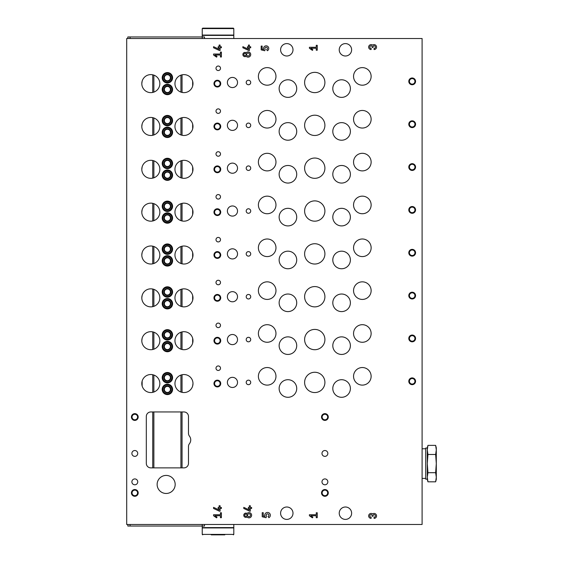 <?xml version="1.0" encoding="UTF-8"?>
<svg xmlns="http://www.w3.org/2000/svg" width="563" height="563" viewBox="0 0 563 563"><rect width="100%" height="100%" fill="white"/><g stroke="black" fill="none" stroke-linecap="round" stroke-linejoin="round"><path stroke-width="0.84" d="M422.102 38.523L422.102 524.477L126.696 524.477L126.696 38.523L422.102 38.523M215.995 325.358A2.252 2.252 0 0 0 219.373 327.314A2.252 2.252 0 0 0 219.373 323.408A2.252 2.252 0 0 0 215.995 325.358M215.995 282.513A2.252 2.252 0 0 0 219.373 284.47A2.252 2.252 0 0 0 219.373 280.564A2.252 2.252 0 0 0 215.995 282.513M215.995 239.669A2.252 2.252 0 0 0 219.373 241.626A2.252 2.252 0 0 0 219.373 237.72A2.252 2.252 0 0 0 215.995 239.669M215.995 196.825A2.252 2.252 0 0 0 219.373 198.774A2.252 2.252 0 0 0 219.373 194.868A2.252 2.252 0 0 0 215.995 196.825M215.995 153.981A2.252 2.252 0 0 0 219.373 155.93A2.252 2.252 0 0 0 219.373 152.024A2.252 2.252 0 0 0 215.995 153.981M215.995 111.136A2.252 2.252 0 0 0 219.373 113.086A2.252 2.252 0 0 0 219.373 109.18A2.252 2.252 0 0 0 215.995 111.136M215.995 68.292A2.252 2.252 0 0 0 219.373 70.241A2.252 2.252 0 0 0 219.373 66.335A2.252 2.252 0 0 0 215.995 68.292M215.995 368.202A2.252 2.252 0 0 0 219.373 370.158A2.252 2.252 0 0 0 219.373 366.253A2.252 2.252 0 0 0 215.995 368.202M246.207 339.566A2.252 2.252 0 0 0 249.592 341.516A2.252 2.252 0 0 0 249.592 337.617A2.252 2.252 0 0 0 246.207 339.566M246.207 296.722A2.252 2.252 0 0 0 249.592 298.671A2.252 2.252 0 0 0 249.592 294.766A2.252 2.252 0 0 0 246.207 296.722M246.207 253.878A2.252 2.252 0 0 0 249.592 255.827A2.252 2.252 0 0 0 249.592 251.921A2.252 2.252 0 0 0 246.207 253.878M246.207 211.034A2.252 2.252 0 0 0 249.592 212.983A2.252 2.252 0 0 0 249.592 209.077A2.252 2.252 0 0 0 246.207 211.034M246.207 168.189A2.252 2.252 0 0 0 249.592 170.139A2.252 2.252 0 0 0 249.592 166.233A2.252 2.252 0 0 0 246.207 168.189M246.207 125.338A2.252 2.252 0 0 0 249.592 127.294A2.252 2.252 0 0 0 249.592 123.388A2.252 2.252 0 0 0 246.207 125.338M246.207 82.494A2.252 2.252 0 0 0 249.592 84.45A2.252 2.252 0 0 0 249.592 80.544A2.252 2.252 0 0 0 246.207 82.494M246.207 382.411A2.252 2.252 0 0 0 249.592 384.367A2.252 2.252 0 0 0 249.592 380.461A2.252 2.252 0 0 0 246.207 382.411M227.382 339.566A5.074 5.074 0 0 0 234.989 343.958A5.074 5.074 0 0 0 234.989 335.175A5.074 5.074 0 0 0 227.382 339.566M227.382 296.722A5.074 5.074 0 0 0 234.989 301.114A5.074 5.074 0 0 0 234.989 292.331A5.074 5.074 0 0 0 227.382 296.722M227.382 253.878A5.074 5.074 0 0 0 234.989 258.269A5.074 5.074 0 0 0 234.989 249.479A5.074 5.074 0 0 0 227.382 253.878M227.382 211.034A5.074 5.074 0 0 0 234.989 215.425A5.074 5.074 0 0 0 234.989 206.635A5.074 5.074 0 0 0 227.382 211.034M227.382 168.189A5.074 5.074 0 0 0 234.989 172.581A5.074 5.074 0 0 0 234.989 163.791A5.074 5.074 0 0 0 227.382 168.189M227.382 125.338A5.074 5.074 0 0 0 234.989 129.736A5.074 5.074 0 0 0 234.989 120.946A5.074 5.074 0 0 0 227.382 125.338M227.382 82.494A5.074 5.074 0 0 0 234.989 86.892A5.074 5.074 0 0 0 234.989 78.102A5.074 5.074 0 0 0 227.382 82.494M227.382 382.411A5.074 5.074 0 0 0 234.989 386.802A5.074 5.074 0 0 0 234.989 378.019A5.074 5.074 0 0 0 227.382 382.411M353.55 333.479A8.797 8.797 0 0 0 366.738 341.094A8.797 8.797 0 0 0 366.738 325.864A8.797 8.797 0 0 0 353.55 333.479M353.55 290.635A8.797 8.797 0 0 0 366.738 298.249A8.797 8.797 0 0 0 366.738 283.013A8.797 8.797 0 0 0 353.55 290.635M353.55 247.79A8.797 8.797 0 0 0 366.738 255.405A8.797 8.797 0 0 0 366.738 240.169A8.797 8.797 0 0 0 353.55 247.79M353.55 204.939A8.797 8.797 0 0 0 366.738 212.561A8.797 8.797 0 0 0 366.738 197.324A8.797 8.797 0 0 0 353.55 204.939M353.55 162.095A8.797 8.797 0 0 0 366.738 169.716A8.797 8.797 0 0 0 366.738 154.48A8.797 8.797 0 0 0 353.55 162.095M353.55 119.25A8.797 8.797 0 0 0 366.738 126.872A8.797 8.797 0 0 0 366.738 111.636A8.797 8.797 0 0 0 353.55 119.25M353.55 76.406A8.797 8.797 0 0 0 366.738 84.021A8.797 8.797 0 0 0 366.738 68.792A8.797 8.797 0 0 0 353.55 76.406M353.55 376.323A8.797 8.797 0 0 0 366.738 383.938A8.797 8.797 0 0 0 366.738 368.709A8.797 8.797 0 0 0 353.55 376.323M258.389 333.479A8.797 8.797 0 0 0 271.577 341.094A8.797 8.797 0 0 0 271.577 325.864A8.797 8.797 0 0 0 258.389 333.479M258.389 290.635A8.797 8.797 0 0 0 271.577 298.249A8.797 8.797 0 0 0 271.577 283.013A8.797 8.797 0 0 0 258.389 290.635M258.389 247.79A8.797 8.797 0 0 0 271.577 255.405A8.797 8.797 0 0 0 271.577 240.169A8.797 8.797 0 0 0 258.389 247.79M258.389 204.939A8.797 8.797 0 0 0 271.577 212.561A8.797 8.797 0 0 0 271.577 197.324A8.797 8.797 0 0 0 258.389 204.939M258.389 162.095A8.797 8.797 0 0 0 271.577 169.716A8.797 8.797 0 0 0 271.577 154.48A8.797 8.797 0 0 0 258.389 162.095M258.389 119.25A8.797 8.797 0 0 0 271.577 126.872A8.797 8.797 0 0 0 271.577 111.636A8.797 8.797 0 0 0 258.389 119.25M258.389 76.406A8.797 8.797 0 0 0 271.577 84.021A8.797 8.797 0 0 0 271.577 68.792A8.797 8.797 0 0 0 258.389 76.406M258.389 376.323A8.797 8.797 0 0 0 271.577 383.938A8.797 8.797 0 0 0 271.577 368.709A8.797 8.797 0 0 0 258.389 376.323M332.803 345.654A8.797 8.797 0 0 0 345.992 353.268A8.797 8.797 0 0 0 345.992 338.039A8.797 8.797 0 0 0 332.803 345.654M332.803 302.81A8.797 8.797 0 0 0 345.992 310.424A8.797 8.797 0 0 0 345.992 295.195A8.797 8.797 0 0 0 332.803 302.81M332.803 259.965A8.797 8.797 0 0 0 345.992 267.58A8.797 8.797 0 0 0 345.992 252.351A8.797 8.797 0 0 0 332.803 259.965M332.803 217.121A8.797 8.797 0 0 0 345.992 224.736A8.797 8.797 0 0 0 345.992 209.506A8.797 8.797 0 0 0 332.803 217.121M332.803 174.277A8.797 8.797 0 0 0 345.992 181.891A8.797 8.797 0 0 0 345.992 166.655A8.797 8.797 0 0 0 332.803 174.277M332.803 131.432A8.797 8.797 0 0 0 345.992 139.047A8.797 8.797 0 0 0 345.992 123.811A8.797 8.797 0 0 0 332.803 131.432M332.803 88.581A8.797 8.797 0 0 0 345.992 96.203A8.797 8.797 0 0 0 345.992 80.966A8.797 8.797 0 0 0 332.803 88.581M332.803 388.498A8.797 8.797 0 0 0 345.992 396.12A8.797 8.797 0 0 0 345.992 380.884A8.797 8.797 0 0 0 332.803 388.498M279.135 345.654A8.797 8.797 0 0 0 292.324 353.268A8.797 8.797 0 0 0 292.324 338.039A8.797 8.797 0 0 0 279.135 345.654M279.135 302.81A8.797 8.797 0 0 0 292.324 310.424A8.797 8.797 0 0 0 292.324 295.195A8.797 8.797 0 0 0 279.135 302.81M279.135 259.965A8.797 8.797 0 0 0 292.324 267.58A8.797 8.797 0 0 0 292.324 252.351A8.797 8.797 0 0 0 279.135 259.965M279.135 217.121A8.797 8.797 0 0 0 292.324 224.736A8.797 8.797 0 0 0 292.324 209.506A8.797 8.797 0 0 0 279.135 217.121M279.135 174.277A8.797 8.797 0 0 0 292.324 181.891A8.797 8.797 0 0 0 292.324 166.655A8.797 8.797 0 0 0 279.135 174.277M279.135 131.432A8.797 8.797 0 0 0 292.324 139.047A8.797 8.797 0 0 0 292.324 123.811A8.797 8.797 0 0 0 279.135 131.432M279.135 88.581A8.797 8.797 0 0 0 292.324 96.203A8.797 8.797 0 0 0 292.324 80.966A8.797 8.797 0 0 0 279.135 88.581M279.135 388.498A8.797 8.797 0 0 0 292.324 396.12A8.797 8.797 0 0 0 292.324 380.884A8.797 8.797 0 0 0 279.135 388.498M304.611 339.566A10.148 10.148 0 0 0 319.833 348.356A10.148 10.148 0 0 0 319.833 330.777A10.148 10.148 0 0 0 304.611 339.566M304.611 296.722A10.148 10.148 0 0 0 319.833 305.512A10.148 10.148 0 0 0 319.833 287.932A10.148 10.148 0 0 0 304.611 296.722M304.611 253.878A10.148 10.148 0 0 0 319.833 262.668A10.148 10.148 0 0 0 319.833 245.088A10.148 10.148 0 0 0 304.611 253.878M304.611 211.034A10.148 10.148 0 0 0 319.833 219.816A10.148 10.148 0 0 0 319.833 202.244A10.148 10.148 0 0 0 304.611 211.034M304.611 168.189A10.148 10.148 0 0 0 319.833 176.972A10.148 10.148 0 0 0 319.833 159.399A10.148 10.148 0 0 0 304.611 168.189M304.611 125.338A10.148 10.148 0 0 0 319.833 134.128A10.148 10.148 0 0 0 319.833 116.555A10.148 10.148 0 0 0 304.611 125.338M304.611 82.494A10.148 10.148 0 0 0 319.833 91.283A10.148 10.148 0 0 0 319.833 73.711A10.148 10.148 0 0 0 304.611 82.494M304.611 382.411A10.148 10.148 0 0 0 319.833 391.201A10.148 10.148 0 0 0 319.833 373.621A10.148 10.148 0 0 0 304.611 382.411M374.078 48.411L374.078 49.558A2.47 2.47 0 0 0 376.422 46.314A2.47 2.47 0 0 0 372.6 45.117A2.47 2.47 0 0 0 368.772 46.314A2.47 2.47 0 0 0 371.116 49.558L371.116 48.411A1.316 1.316 0 0 1 369.8 47.095A1.316 1.316 0 0 1 371.116 45.772A0.985 0.985 0 0 1 372.101 46.764L372.101 47.419L373.093 47.419L373.093 46.764A0.985 0.985 0 0 1 374.078 45.772A1.316 1.316 0 0 1 375.394 47.095A1.316 1.316 0 0 1 374.078 48.411M250.718 47.771L250.718 46.785L249.409 46.785L249.409 45.054L248.431 45.054L248.431 46.785L247.453 46.785L247.453 47.771L248.431 47.771L248.431 49.27L242.871 46.68L242.871 47.764L248.705 50.48L249.409 50.48L249.409 47.771L250.718 47.771M246.179 56.3A2.125 2.125 0 0 1 243.399 53.133A2.125 2.125 0 0 1 246.179 52.767A2.618 2.618 0 0 1 249.93 52.655A2.618 2.618 0 0 1 249.93 56.413A2.618 2.618 0 0 1 246.179 56.3M221.407 56.983L221.407 52.085L220.422 52.085L220.422 54.041L213.56 54.041L213.56 55.026L216.579 57.137L217.036 56.483L214.96 55.026L220.422 55.026L220.422 56.983L221.407 56.983M374.078 517.228L374.078 518.375A2.47 2.47 0 0 0 376.422 515.124A2.47 2.47 0 0 0 372.6 513.935A2.47 2.47 0 0 0 368.772 515.124A2.47 2.47 0 0 0 371.116 518.375L371.116 517.228A1.316 1.316 0 0 1 369.8 515.905A1.316 1.316 0 0 1 371.116 514.589A0.985 0.985 0 0 1 372.101 515.581L372.101 516.236L373.093 516.236L373.093 515.581A0.985 0.985 0 0 1 374.078 514.589A1.316 1.316 0 0 1 375.394 515.905A1.316 1.316 0 0 1 374.078 517.228M251.619 508.466L251.619 507.488L250.31 507.488L250.31 505.75L249.332 505.75L249.332 507.488L248.353 507.488L248.353 508.466L249.332 508.466L249.332 509.972L243.772 507.376L243.772 508.459L249.606 511.183L250.31 511.183L250.31 508.466L251.619 508.466M247.08 517.003A2.125 2.125 0 0 1 244.3 513.829A2.125 2.125 0 0 1 247.08 513.463A2.618 2.618 0 0 1 250.831 513.357A2.618 2.618 0 0 1 250.831 517.108A2.618 2.618 0 0 1 247.08 517.003M221.407 517.686L221.407 512.78L220.422 512.78L220.422 514.744L213.56 514.744L213.56 515.722L216.579 517.84L217.036 517.179L214.96 515.722L220.422 515.722L220.422 517.686L221.407 517.686M412.179 335.055A3.385 3.385 0 0 0 409.252 340.129A3.385 3.385 0 0 0 415.107 340.129A3.385 3.385 0 0 0 412.179 335.055M412.179 292.211A3.385 3.385 0 0 0 409.252 297.285A3.385 3.385 0 0 0 415.107 297.285A3.385 3.385 0 0 0 412.179 292.211M412.179 249.367A3.385 3.385 0 0 0 409.252 254.441A3.385 3.385 0 0 0 415.107 254.441A3.385 3.385 0 0 0 412.179 249.367M412.179 206.522A3.385 3.385 0 0 0 409.252 211.597A3.385 3.385 0 0 0 415.107 211.597A3.385 3.385 0 0 0 412.179 206.522M412.179 163.678A3.385 3.385 0 0 0 409.252 168.752A3.385 3.385 0 0 0 415.107 168.752A3.385 3.385 0 0 0 412.179 163.678M412.179 120.834A3.385 3.385 0 0 0 409.252 125.908A3.385 3.385 0 0 0 415.107 125.908A3.385 3.385 0 0 0 412.179 120.834M412.179 77.983A3.385 3.385 0 0 0 409.252 83.057A3.385 3.385 0 0 0 415.107 83.057A3.385 3.385 0 0 0 412.179 77.983M412.179 377.9A3.385 3.385 0 0 0 409.252 382.974A3.385 3.385 0 0 0 415.107 382.974A3.385 3.385 0 0 0 412.179 377.9M217.346 337.314A3.385 3.385 0 0 0 214.419 342.388A3.385 3.385 0 0 0 220.274 342.388A3.385 3.385 0 0 0 217.346 337.314M217.346 294.463A3.385 3.385 0 0 0 214.419 299.537A3.385 3.385 0 0 0 220.274 299.537A3.385 3.385 0 0 0 217.346 294.463M217.346 251.619A3.385 3.385 0 0 0 214.419 256.693A3.385 3.385 0 0 0 220.274 256.693A3.385 3.385 0 0 0 217.346 251.619M217.346 208.774A3.385 3.385 0 0 0 214.419 213.849A3.385 3.385 0 0 0 220.274 213.849A3.385 3.385 0 0 0 217.346 208.774M217.346 165.93A3.385 3.385 0 0 0 214.419 171.004A3.385 3.385 0 0 0 220.274 171.004A3.385 3.385 0 0 0 217.346 165.93M217.346 123.086A3.385 3.385 0 0 0 214.419 128.16A3.385 3.385 0 0 0 220.274 128.16A3.385 3.385 0 0 0 217.346 123.086M217.346 80.242A3.385 3.385 0 0 0 214.419 85.316A3.385 3.385 0 0 0 220.274 85.316A3.385 3.385 0 0 0 217.346 80.242M217.346 380.159A3.385 3.385 0 0 0 214.419 385.233A3.385 3.385 0 0 0 220.274 385.233A3.385 3.385 0 0 0 217.346 380.159M167.394 329.644A5.187 5.187 0 0 0 162.904 337.427A5.187 5.187 0 0 0 171.891 337.427A5.187 5.187 0 0 0 167.394 329.644M167.394 286.799A5.187 5.187 0 0 0 162.904 294.576A5.187 5.187 0 0 0 171.891 294.576A5.187 5.187 0 0 0 167.394 286.799M167.394 243.955A5.187 5.187 0 0 0 162.904 251.731A5.187 5.187 0 0 0 171.891 251.731A5.187 5.187 0 0 0 167.394 243.955M167.394 201.111A5.187 5.187 0 0 0 162.904 208.887A5.187 5.187 0 0 0 171.891 208.887A5.187 5.187 0 0 0 167.394 201.111M167.394 158.266A5.187 5.187 0 0 0 162.904 166.043A5.187 5.187 0 0 0 171.891 166.043A5.187 5.187 0 0 0 167.394 158.266M167.394 115.422A5.187 5.187 0 0 0 162.904 123.198A5.187 5.187 0 0 0 171.891 123.198A5.187 5.187 0 0 0 167.394 115.422M167.394 72.571A5.187 5.187 0 0 0 162.904 80.354A5.187 5.187 0 0 0 171.891 80.354A5.187 5.187 0 0 0 167.394 72.571M167.394 372.488A5.187 5.187 0 0 0 162.904 380.271A5.187 5.187 0 0 0 171.891 380.271A5.187 5.187 0 0 0 167.394 372.488M167.394 341.368A5.187 5.187 0 0 0 162.904 349.151A5.187 5.187 0 0 0 171.891 349.151A5.187 5.187 0 0 0 167.394 341.368M167.394 298.524A5.187 5.187 0 0 0 162.904 306.307A5.187 5.187 0 0 0 171.891 306.307A5.187 5.187 0 0 0 167.394 298.524M167.394 255.679A5.187 5.187 0 0 0 162.904 263.463A5.187 5.187 0 0 0 171.891 263.463A5.187 5.187 0 0 0 167.394 255.679M167.394 212.835A5.187 5.187 0 0 0 162.904 220.612A5.187 5.187 0 0 0 171.891 220.612A5.187 5.187 0 0 0 167.394 212.835M167.394 169.991A5.187 5.187 0 0 0 162.904 177.767A5.187 5.187 0 0 0 171.891 177.767A5.187 5.187 0 0 0 167.394 169.991M167.394 127.147A5.187 5.187 0 0 0 162.904 134.923A5.187 5.187 0 0 0 171.891 134.923A5.187 5.187 0 0 0 167.394 127.147M167.394 84.302A5.187 5.187 0 0 0 162.904 92.079A5.187 5.187 0 0 0 171.891 92.079A5.187 5.187 0 0 0 167.394 84.302M167.394 384.212A5.187 5.187 0 0 0 162.904 391.996A5.187 5.187 0 0 0 171.891 391.996A5.187 5.187 0 0 0 167.394 384.212M174.952 340.692A9.022 9.022 0 0 0 185.206 349.63A9.022 9.022 0 0 0 192.652 338.25A9.022 9.022 0 0 0 174.952 340.692M174.952 297.848A9.022 9.022 0 0 0 185.206 306.786A9.022 9.022 0 0 0 192.652 295.399A9.022 9.022 0 0 0 174.952 297.848M174.952 255.004A9.022 9.022 0 0 0 185.206 263.941A9.022 9.022 0 0 0 192.652 252.555A9.022 9.022 0 0 0 174.952 255.004M174.952 212.16A9.022 9.022 0 0 0 185.206 221.09A9.022 9.022 0 0 0 192.652 209.71A9.022 9.022 0 0 0 174.952 212.16M174.952 169.315A9.022 9.022 0 0 0 185.206 178.246A9.022 9.022 0 0 0 192.652 166.866A9.022 9.022 0 0 0 174.952 169.315M174.952 126.471A9.022 9.022 0 0 0 185.206 135.401A9.022 9.022 0 0 0 192.652 124.022A9.022 9.022 0 0 0 174.952 126.471M174.952 83.627A9.022 9.022 0 0 0 185.206 92.557A9.022 9.022 0 0 0 192.652 81.178A9.022 9.022 0 0 0 174.952 83.627M174.952 383.537A9.022 9.022 0 0 0 185.206 392.474A9.022 9.022 0 0 0 192.652 381.095A9.022 9.022 0 0 0 174.952 383.537M141.806 340.692A9.022 9.022 0 0 0 154.6 348.884A9.022 9.022 0 0 0 156.683 333.838A9.022 9.022 0 0 0 141.806 340.692L142.143 338.25M141.806 297.848A9.022 9.022 0 0 0 154.6 306.04A9.022 9.022 0 0 0 156.683 290.987A9.022 9.022 0 0 0 141.806 297.848L142.143 295.399M141.806 255.004A9.022 9.022 0 0 0 154.6 263.195A9.022 9.022 0 0 0 156.683 248.142A9.022 9.022 0 0 0 141.806 255.004L142.143 252.555M141.806 212.16A9.022 9.022 0 0 0 154.6 220.351A9.022 9.022 0 0 0 156.683 205.298A9.022 9.022 0 0 0 141.806 212.16L142.143 209.71M141.806 169.315A9.022 9.022 0 0 0 154.6 177.507A9.022 9.022 0 0 0 156.683 162.454A9.022 9.022 0 0 0 141.806 169.315L142.143 166.866M141.806 126.471A9.022 9.022 0 0 0 154.6 134.663A9.022 9.022 0 0 0 156.683 119.609A9.022 9.022 0 0 0 141.806 126.471L142.143 124.022M141.806 83.627A9.022 9.022 0 0 0 154.6 91.811A9.022 9.022 0 0 0 156.683 76.765A9.022 9.022 0 0 0 141.806 83.627L142.143 81.178M141.806 383.537A9.022 9.022 0 0 0 154.6 391.728A9.022 9.022 0 0 0 156.683 376.682A9.022 9.022 0 0 0 141.806 383.537M280.599 513.203A6.2 6.2 0 0 0 286.799 519.403A6.2 6.2 0 0 0 292.999 513.203A6.2 6.2 0 0 0 286.799 507.003A6.2 6.2 0 0 0 280.599 513.203M339.229 49.797A6.2 6.2 0 0 0 345.429 55.997A6.2 6.2 0 0 0 351.629 49.797A6.2 6.2 0 0 0 345.429 43.597A6.2 6.2 0 0 0 339.229 49.797M280.599 49.797A6.2 6.2 0 0 0 286.799 55.997A6.2 6.2 0 0 0 292.999 49.797A6.2 6.2 0 0 0 286.799 43.597A6.2 6.2 0 0 0 280.599 49.797M339.229 513.203A6.2 6.2 0 0 0 345.429 519.403A6.2 6.2 0 0 0 351.629 513.203A6.2 6.2 0 0 0 345.429 507.003A6.2 6.2 0 0 0 339.229 513.203M134.81 496.292A3.385 3.385 0 0 1 131.883 491.217A3.385 3.385 0 0 1 137.738 491.217A3.385 3.385 0 0 1 134.81 496.292M324.907 496.292A3.385 3.385 0 0 1 321.98 491.217A3.385 3.385 0 0 1 327.835 491.217A3.385 3.385 0 0 1 324.907 496.292M134.81 420.406A3.385 3.385 0 0 1 131.883 415.332A3.385 3.385 0 0 1 137.738 415.332A3.385 3.385 0 0 1 134.81 420.406M324.907 420.406A3.385 3.385 0 0 1 321.98 415.332A3.385 3.385 0 0 1 327.835 415.332A3.385 3.385 0 0 1 324.907 420.406M131.883 453.447A2.935 2.935 0 0 0 136.274 455.981A2.935 2.935 0 0 0 136.274 450.907A2.935 2.935 0 0 0 131.883 453.447M321.98 453.447A2.935 2.935 0 0 0 326.378 455.981A2.935 2.935 0 0 0 326.378 450.907A2.935 2.935 0 0 0 321.98 453.447M321.98 481.858A2.935 2.935 0 0 0 326.378 484.398A2.935 2.935 0 0 0 326.378 479.317A2.935 2.935 0 0 0 321.98 481.858M131.883 481.858A2.935 2.935 0 0 0 136.274 484.398A2.935 2.935 0 0 0 136.274 479.317A2.935 2.935 0 0 0 131.883 481.858M157.133 484.447A9.022 9.022 0 0 0 170.666 492.259A9.022 9.022 0 0 0 170.666 476.636A9.022 9.022 0 0 0 157.133 484.447M189.428 443.721A4.511 4.511 0 0 0 188.478 446.487L188.478 463.363A4.511 4.511 0 0 1 183.974 467.874L150.821 467.874A4.511 4.511 0 0 1 146.31 463.363L146.31 416.465A4.511 4.511 0 0 1 150.821 411.954L183.974 411.954A4.511 4.511 0 0 1 188.478 416.465L188.478 433.341A4.511 4.511 0 0 0 189.428 436.107A6.2 6.2 0 0 1 189.428 443.721M221.407 508.466L221.407 507.488L220.098 507.488L220.098 505.75L219.113 505.75L219.113 507.488L218.134 507.488L218.134 508.466L219.113 508.466L219.113 509.972L213.56 507.376L213.56 508.459L219.387 511.183L220.098 511.183L220.098 508.466L221.407 508.466M268.051 516.489L268.889 517.678A2.794 2.794 0 0 0 270.022 513.942A2.794 2.794 0 0 0 266.313 512.724A2.794 2.794 0 0 0 265.018 516.405L263.238 515.961L263.238 512.696L262.217 512.696L262.217 516.757L266.06 517.714L266.531 516.123A1.351 1.351 0 0 1 266.771 514.125A1.351 1.351 0 0 1 268.734 514.589A1.351 1.351 0 0 1 268.051 516.489M317.243 517.686L317.243 512.78L316.258 512.78L316.258 514.744L309.397 514.744L309.397 515.722L312.416 517.84L312.873 517.179L310.797 515.722L316.258 515.722L316.258 517.686L317.243 517.686M221.407 47.771L221.407 46.785L220.098 46.785L220.098 45.054L219.113 45.054L219.113 46.785L218.134 46.785L218.134 47.771L219.113 47.771L219.113 49.27L213.56 46.68L213.56 47.764L219.387 50.48L220.098 50.48L220.098 47.771L221.407 47.771M266.63 49.614L267.411 50.726A2.604 2.604 0 0 0 268.467 47.243A2.604 2.604 0 0 0 265.004 46.11A2.604 2.604 0 0 0 263.794 49.544L262.133 49.129L262.133 46.075L261.183 46.075L261.183 49.868L264.765 50.761L265.208 49.284A1.26 1.26 0 0 1 265.433 47.412A1.26 1.26 0 0 1 267.263 47.841A1.26 1.26 0 0 1 266.63 49.614M317.243 50.22L317.243 45.314L316.258 45.314L316.258 47.278L309.397 47.278L309.397 48.256L312.416 50.374L312.873 49.713L310.797 48.256L316.258 48.256L316.258 50.22L317.243 50.22M180.927 75.132L180.927 92.114M180.927 117.977L180.927 134.958M180.927 160.821L180.927 177.802M180.927 203.665L180.927 220.647M180.927 246.51L180.927 263.491M180.927 289.361L180.927 306.342M180.927 332.205L180.927 349.187M180.927 375.049L180.927 392.031M180.927 411.954L180.927 467.874M192.989 383.537L192.652 385.986M192.652 81.178L192.652 86.069M192.652 124.022L192.652 128.913M192.652 166.866L192.652 171.757M192.652 209.71L192.652 214.609M192.652 252.555L192.652 257.453M192.652 295.399L192.652 300.297M192.652 338.25L192.652 343.141M142.143 385.986L142.143 381.095M153.868 75.132L153.868 92.114M153.868 117.977L153.868 134.958M153.868 160.821L153.868 177.802M153.868 203.665L153.868 220.647M153.868 246.51L153.868 263.491M153.868 289.361L153.868 306.342M153.868 332.205L153.868 349.187M153.868 375.049L153.868 392.031M153.868 411.954L153.868 467.874M324.907 419.801A2.773 2.773 0 0 1 322.508 415.642A2.773 2.773 0 0 1 327.307 415.642A2.773 2.773 0 0 1 324.907 419.801M134.81 419.801A2.773 2.773 0 0 1 132.411 415.642A2.773 2.773 0 0 1 137.21 415.642A2.773 2.773 0 0 1 134.81 419.801M324.907 495.679A2.773 2.773 0 0 1 322.508 491.52A2.773 2.773 0 0 1 327.307 491.52A2.773 2.773 0 0 1 324.907 495.679M134.81 495.679A2.773 2.773 0 0 1 132.411 491.52A2.773 2.773 0 0 1 137.21 491.52A2.773 2.773 0 0 1 134.81 495.679M167.394 386.359A3.047 3.047 0 0 0 164.762 390.926A3.047 3.047 0 0 0 170.033 390.926A3.047 3.047 0 0 0 167.394 386.359M167.394 385.908A3.498 3.498 0 0 0 164.368 391.151A3.498 3.498 0 0 0 170.427 391.151A3.498 3.498 0 0 0 167.394 385.908M167.394 384.895A4.511 4.511 0 0 0 163.488 391.658A4.511 4.511 0 0 0 171.3 391.658A4.511 4.511 0 0 0 167.394 384.895M167.394 86.442A3.047 3.047 0 0 0 164.762 91.009A3.047 3.047 0 0 0 170.033 91.009A3.047 3.047 0 0 0 167.394 86.442M167.394 85.991A3.498 3.498 0 0 0 164.368 91.234A3.498 3.498 0 0 0 170.427 91.234A3.498 3.498 0 0 0 167.394 85.991M167.394 84.978A4.511 4.511 0 0 0 163.488 91.741A4.511 4.511 0 0 0 171.3 91.741A4.511 4.511 0 0 0 167.394 84.978M167.394 129.286A3.047 3.047 0 0 0 164.762 133.853A3.047 3.047 0 0 0 170.033 133.853A3.047 3.047 0 0 0 167.394 129.286M167.394 128.836A3.498 3.498 0 0 0 164.368 134.078A3.498 3.498 0 0 0 170.427 134.078A3.498 3.498 0 0 0 167.394 128.836M167.394 127.822A4.511 4.511 0 0 0 163.488 134.585A4.511 4.511 0 0 0 171.3 134.585A4.511 4.511 0 0 0 167.394 127.822M167.394 172.13A3.047 3.047 0 0 0 164.762 176.698A3.047 3.047 0 0 0 170.033 176.698A3.047 3.047 0 0 0 167.394 172.13M167.394 171.68A3.498 3.498 0 0 0 164.368 176.923A3.498 3.498 0 0 0 170.427 176.923A3.498 3.498 0 0 0 167.394 171.68M167.394 170.666A4.511 4.511 0 0 0 163.488 177.429A4.511 4.511 0 0 0 171.3 177.429A4.511 4.511 0 0 0 167.394 170.666M167.394 214.975A3.047 3.047 0 0 0 164.762 219.542A3.047 3.047 0 0 0 170.033 219.542A3.047 3.047 0 0 0 167.394 214.975M167.394 214.524A3.498 3.498 0 0 0 164.368 219.767A3.498 3.498 0 0 0 170.427 219.767A3.498 3.498 0 0 0 167.394 214.524M167.394 213.511A4.511 4.511 0 0 0 163.488 220.274A4.511 4.511 0 0 0 171.3 220.274A4.511 4.511 0 0 0 167.394 213.511M167.394 257.826A3.047 3.047 0 0 0 164.762 262.386A3.047 3.047 0 0 0 170.033 262.386A3.047 3.047 0 0 0 167.394 257.826M167.394 257.368A3.498 3.498 0 0 0 164.368 262.611A3.498 3.498 0 0 0 170.427 262.611A3.498 3.498 0 0 0 167.394 257.368M167.394 256.355A4.511 4.511 0 0 0 163.488 263.125A4.511 4.511 0 0 0 171.3 263.125A4.511 4.511 0 0 0 167.394 256.355M167.394 300.67A3.047 3.047 0 0 0 164.762 305.23A3.047 3.047 0 0 0 170.033 305.23A3.047 3.047 0 0 0 167.394 300.67M167.394 300.22A3.498 3.498 0 0 0 164.368 305.463A3.498 3.498 0 0 0 170.427 305.463A3.498 3.498 0 0 0 167.394 300.22M167.394 299.199A4.511 4.511 0 0 0 163.488 305.969A4.511 4.511 0 0 0 171.3 305.969A4.511 4.511 0 0 0 167.394 299.199M167.394 343.514A3.047 3.047 0 0 0 164.762 348.082A3.047 3.047 0 0 0 170.033 348.082A3.047 3.047 0 0 0 167.394 343.514M167.394 343.064A3.498 3.498 0 0 0 164.368 348.307A3.498 3.498 0 0 0 170.427 348.307A3.498 3.498 0 0 0 167.394 343.064M167.394 342.044A4.511 4.511 0 0 0 163.488 348.814A4.511 4.511 0 0 0 171.3 348.814A4.511 4.511 0 0 0 167.394 342.044M167.394 374.634A3.047 3.047 0 0 0 164.762 379.202A3.047 3.047 0 0 0 170.033 379.202A3.047 3.047 0 0 0 167.394 374.634M167.394 374.184A3.498 3.498 0 0 0 164.368 379.427A3.498 3.498 0 0 0 170.427 379.427A3.498 3.498 0 0 0 167.394 374.184M167.394 373.163A4.511 4.511 0 0 0 163.488 379.934A4.511 4.511 0 0 0 171.3 379.934A4.511 4.511 0 0 0 167.394 373.163M167.394 74.717A3.047 3.047 0 0 0 164.762 79.284A3.047 3.047 0 0 0 170.033 79.284A3.047 3.047 0 0 0 167.394 74.717M167.394 74.267A3.498 3.498 0 0 0 164.368 79.51A3.498 3.498 0 0 0 170.427 79.51A3.498 3.498 0 0 0 167.394 74.267M167.394 73.253A4.511 4.511 0 0 0 163.488 80.016A4.511 4.511 0 0 0 171.3 80.016A4.511 4.511 0 0 0 167.394 73.253M167.394 117.561A3.047 3.047 0 0 0 164.762 122.129A3.047 3.047 0 0 0 170.033 122.129A3.047 3.047 0 0 0 167.394 117.561M167.394 117.111A3.498 3.498 0 0 0 164.368 122.354A3.498 3.498 0 0 0 170.427 122.354A3.498 3.498 0 0 0 167.394 117.111M167.394 116.098A4.511 4.511 0 0 0 163.488 122.861A4.511 4.511 0 0 0 171.3 122.861A4.511 4.511 0 0 0 167.394 116.098M167.394 160.406A3.047 3.047 0 0 0 164.762 164.973A3.047 3.047 0 0 0 170.033 164.973A3.047 3.047 0 0 0 167.394 160.406M167.394 159.955A3.498 3.498 0 0 0 164.368 165.198A3.498 3.498 0 0 0 170.427 165.198A3.498 3.498 0 0 0 167.394 159.955M167.394 158.942A4.511 4.511 0 0 0 163.488 165.705A4.511 4.511 0 0 0 171.3 165.705A4.511 4.511 0 0 0 167.394 158.942M167.394 203.25A3.047 3.047 0 0 0 164.762 207.817A3.047 3.047 0 0 0 170.033 207.817A3.047 3.047 0 0 0 167.394 203.25M167.394 202.8A3.498 3.498 0 0 0 164.368 208.043A3.498 3.498 0 0 0 170.427 208.043A3.498 3.498 0 0 0 167.394 202.8M167.394 201.786A4.511 4.511 0 0 0 163.488 208.549A4.511 4.511 0 0 0 171.3 208.549A4.511 4.511 0 0 0 167.394 201.786M167.394 246.094A3.047 3.047 0 0 0 164.762 250.662A3.047 3.047 0 0 0 170.033 250.662A3.047 3.047 0 0 0 167.394 246.094M167.394 245.644A3.498 3.498 0 0 0 164.368 250.887A3.498 3.498 0 0 0 170.427 250.887A3.498 3.498 0 0 0 167.394 245.644M167.394 244.631A4.511 4.511 0 0 0 163.488 251.394A4.511 4.511 0 0 0 171.3 251.394A4.511 4.511 0 0 0 167.394 244.631M167.394 288.939A3.047 3.047 0 0 0 164.762 293.506A3.047 3.047 0 0 0 170.033 293.506A3.047 3.047 0 0 0 167.394 288.939M167.394 288.488A3.498 3.498 0 0 0 164.368 293.731A3.498 3.498 0 0 0 170.427 293.731A3.498 3.498 0 0 0 167.394 288.488M167.394 287.475A4.511 4.511 0 0 0 163.488 294.238A4.511 4.511 0 0 0 171.3 294.238A4.511 4.511 0 0 0 167.394 287.475M167.394 331.79A3.047 3.047 0 0 0 164.762 336.35A3.047 3.047 0 0 0 170.033 336.35A3.047 3.047 0 0 0 167.394 331.79M167.394 331.333A3.498 3.498 0 0 0 164.368 336.575A3.498 3.498 0 0 0 170.427 336.575A3.498 3.498 0 0 0 167.394 331.333M167.394 330.319A4.511 4.511 0 0 0 163.488 337.089A4.511 4.511 0 0 0 171.3 337.089A4.511 4.511 0 0 0 167.394 330.319M217.346 380.764A2.773 2.773 0 0 0 214.946 384.923A2.773 2.773 0 0 0 219.746 384.923A2.773 2.773 0 0 0 217.346 380.764M217.346 80.854A2.773 2.773 0 0 0 214.946 85.006A2.773 2.773 0 0 0 219.746 85.006A2.773 2.773 0 0 0 217.346 80.854M217.346 123.698A2.773 2.773 0 0 0 214.946 127.857A2.773 2.773 0 0 0 219.746 127.857A2.773 2.773 0 0 0 217.346 123.698M217.346 166.542A2.773 2.773 0 0 0 214.946 170.702A2.773 2.773 0 0 0 219.746 170.702A2.773 2.773 0 0 0 217.346 166.542M217.346 209.387A2.773 2.773 0 0 0 214.946 213.546A2.773 2.773 0 0 0 219.746 213.546A2.773 2.773 0 0 0 217.346 209.387M217.346 252.231A2.773 2.773 0 0 0 214.946 256.39A2.773 2.773 0 0 0 219.746 256.39A2.773 2.773 0 0 0 217.346 252.231M217.346 295.075A2.773 2.773 0 0 0 214.946 299.234A2.773 2.773 0 0 0 219.746 299.234A2.773 2.773 0 0 0 217.346 295.075M217.346 337.92A2.773 2.773 0 0 0 214.946 342.079A2.773 2.773 0 0 0 219.746 342.079A2.773 2.773 0 0 0 217.346 337.92M412.179 378.512A2.773 2.773 0 0 0 409.78 382.671A2.773 2.773 0 0 0 414.579 382.671A2.773 2.773 0 0 0 412.179 378.512M412.179 78.595A2.773 2.773 0 0 0 409.78 82.754A2.773 2.773 0 0 0 414.579 82.754A2.773 2.773 0 0 0 412.179 78.595M412.179 121.439A2.773 2.773 0 0 0 409.78 125.598A2.773 2.773 0 0 0 414.579 125.598A2.773 2.773 0 0 0 412.179 121.439M412.179 164.283A2.773 2.773 0 0 0 409.78 168.443A2.773 2.773 0 0 0 414.579 168.443A2.773 2.773 0 0 0 412.179 164.283M412.179 207.128A2.773 2.773 0 0 0 409.78 211.287A2.773 2.773 0 0 0 414.579 211.287A2.773 2.773 0 0 0 412.179 207.128M412.179 249.979A2.773 2.773 0 0 0 409.78 254.138A2.773 2.773 0 0 0 414.579 254.138A2.773 2.773 0 0 0 412.179 249.979M412.179 292.823A2.773 2.773 0 0 0 409.78 296.983A2.773 2.773 0 0 0 414.579 296.983A2.773 2.773 0 0 0 412.179 292.823M412.179 335.668A2.773 2.773 0 0 0 409.78 339.827A2.773 2.773 0 0 0 414.579 339.827A2.773 2.773 0 0 0 412.179 335.668M127.822 524.477L127.822 526.032L204.489 526.032L204.489 524.477M127.822 38.523L127.822 36.968L204.489 36.968L204.489 38.523M245.897 516.377A1.147 1.147 0 0 1 244.905 514.659A1.147 1.147 0 0 1 246.89 514.659A1.147 1.147 0 0 1 245.897 516.377M249.008 516.7A1.471 1.471 0 0 1 247.734 514.498A1.471 1.471 0 0 1 250.282 514.498A1.471 1.471 0 0 1 249.008 516.7M244.996 55.681A1.147 1.147 0 0 1 244.004 53.964A1.147 1.147 0 0 1 245.989 53.964A1.147 1.147 0 0 1 244.996 55.681M248.1 56.004A1.471 1.471 0 0 1 246.826 53.795A1.471 1.471 0 0 1 249.381 53.795A1.471 1.471 0 0 1 248.1 56.004M211.259 534.85L224.785 534.85M233.356 534.85L233.807 534.4L233.807 527.932L202.237 527.932L202.237 534.4L233.807 534.4M202.237 524.477L202.237 527.594L233.807 527.594L233.807 524.477M224.785 28.15L211.259 28.15M233.807 28.6L233.356 28.15L202.687 28.15L202.237 28.6L202.237 35.068L233.807 35.068L233.807 28.6L202.237 28.6M233.807 38.523L233.807 35.406L202.237 35.406L202.237 38.523M427.943 472.702L427.289 477.262L427.289 463.588L427.943 472.702L435.649 472.702L436.304 463.588L435.649 454.482L436.304 449.921L435.649 445.368L436.304 449.921L436.304 447.81L435.649 445.368L427.943 445.368L427.289 449.921L427.943 454.482L427.289 463.588L427.289 447.81L427.943 445.368L427.401 448.099M436.191 479.085L435.649 481.815L427.943 481.815L427.289 479.373L427.289 477.262L427.943 481.815L427.289 477.262L427.289 449.921M427.289 479.148L425.705 479.148L425.705 448.035L427.289 448.035M425.705 478.416L422.102 478.416M436.304 449.921L436.304 479.373L435.649 481.815L436.304 477.262L435.649 472.702M427.943 454.482L435.649 454.482M182.053 74.809L182.053 92.438M182.053 117.653L182.053 135.282M182.053 160.497L182.053 178.126M182.053 203.342L182.053 220.97M182.053 246.193L182.053 263.815M182.053 289.037L182.053 306.666M182.053 331.881L182.053 349.51M182.053 374.726L182.053 392.355M182.053 411.954L182.053 467.874M152.742 74.809L152.742 92.438M152.742 117.653L152.742 135.282M152.742 160.497L152.742 178.126M152.742 203.342L152.742 220.97M152.742 246.193L152.742 263.815M152.742 289.037L152.742 306.666M152.742 331.881L152.742 349.51M152.742 374.726L152.742 392.355M152.742 411.954L152.742 467.874M130.074 526.032L130.074 524.477M130.074 36.968L130.074 38.523M202.237 534.4L202.687 534.85M425.705 448.767L422.102 448.767"/></g></svg>
